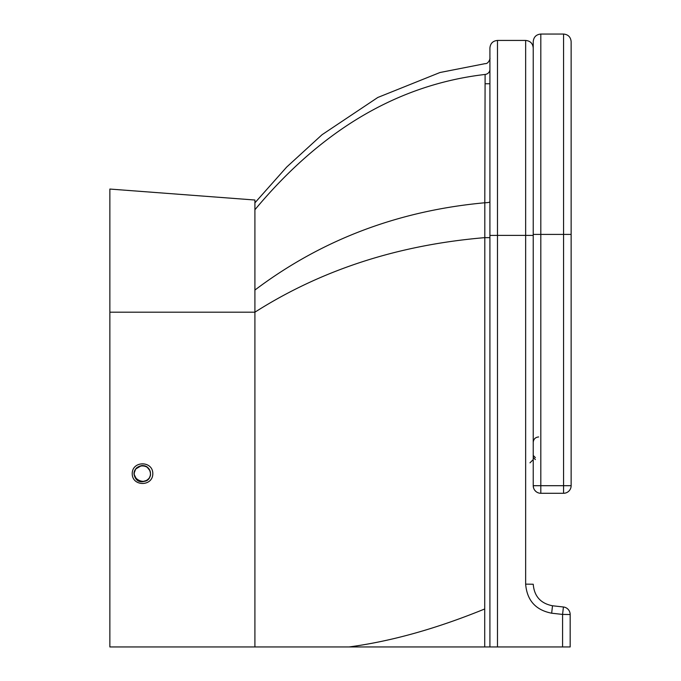 <?xml version="1.0" encoding="UTF-8"?>
<svg xmlns="http://www.w3.org/2000/svg" width="681" height="681" viewBox="0 0 681 681"><rect width="100%" height="100%" fill="white"/><g stroke="black" fill="none" stroke-linecap="round" stroke-linejoin="round"><path stroke-width="1.02" d="M540.816 34.05L563.562 34.05L563.562 485.698L571.138 485.698A7.585 7.585 0 0 1 563.562 493.282L540.816 493.282A7.585 7.585 0 0 1 533.232 485.698C536.262 493.504 536.262 493.504 533.232 485.698L540.816 485.698L540.816 34.05C536.211 34.501 533.683 37.029 533.232 41.635L533.232 485.698C534.006 489.886 534.006 489.886 533.232 485.698L533.529 487.8M489.911 201.763C489.63 202.351 487.928 202.683 484.812 202.768L484.719 608.967C436.402 628.691 391.2 641.349 349.106 646.95L497.488 646.95L497.488 235.388L525.647 235.388L525.647 584.136C527 600.387 535.666 610.074 551.661 613.206L562.583 614.415L562.583 646.95L570.167 646.95L570.167 614.517L570.167 646.95M489.911 69.402A5.414 5.082 180 0 1 485.102 74.45A5.414 5.082 0 0 0 489.911 69.402A5.414 5.082 180 0 1 485.102 74.45C485.144 60.064 485.144 60.064 485.102 74.45L484.795 202.768C436.453 207.211 391.226 218.235 349.106 235.839C315.754 249.782 284.352 267.854 254.907 290.055M254.907 646.95L109.862 646.95L109.862 189.054L254.907 200.018L254.907 646.95L349.106 646.95M489.911 48.01L489.911 235.43L497.488 235.388L497.488 40.434C492.882 40.886 490.363 43.405 489.911 48.01M489.911 235.43L489.911 646.95M562.583 646.95L497.488 646.95M136.958 467.583C125.832 478.326 149.829 489.111 150.475 473.661C150.561 483.97 134.148 483.97 134.234 473.661C134.148 463.352 150.561 463.352 150.475 473.661L150.246 471.729M570.167 614.517A7.585 7.585 0 0 0 563.417 606.984A7.585 7.585 0 0 1 570.167 614.517L562.583 614.415L563.417 606.984L552.504 605.767C540.654 603.451 534.227 596.275 533.232 584.238L525.647 584.136C527 600.387 535.666 610.074 551.661 613.206L552.504 605.767M533.232 235.43L525.647 235.388L525.647 40.434C530.252 40.886 532.78 43.405 533.232 48.01M533.266 486.43L533.232 485.706M533.793 488.566L534.304 489.596M534.789 490.303L535.836 491.418M533.232 485.698A7.585 7.585 0 0 0 540.816 493.282L540.816 485.698L563.562 485.698L563.562 493.282A7.585 7.585 0 0 0 571.138 485.698L571.138 41.635C570.687 37.029 568.158 34.501 563.562 34.05M109.862 312.187L254.907 312.187C284.352 293.451 315.754 278.146 349.106 266.262C391.2 251.263 436.402 241.729 484.719 237.652L489.911 237.652M484.719 608.967L484.719 646.95M485.102 74.45C398.351 84.546 321.619 129.645 254.907 209.748M152.808 473.661C152.91 460.603 132.123 460.603 132.225 473.661C132.123 486.719 152.91 486.719 152.808 473.661M533.232 234.409L571.138 234.409M489.911 83.754L485.085 83.754M254.907 202.827L286.701 167.032L322.036 134.727L377.785 97.477L439.977 72.518L485.136 63.639C488.788 64.065 490.482 57.544 489.911 58.268M149.905 470.665L147.045 467.03M146.032 466.417L144.61 465.855M143.231 465.583L142.201 465.54M141.537 465.574L135.689 469.013L134.285 472.742M134.31 474.81L136.736 479.526M136.924 479.705L141.895 481.773M142.065 481.773L147.036 480.301M148.305 479.186L148.696 478.734M149.565 477.398L150.092 476.121M150.475 473.678L150.475 473.661C151.412 480.548 138.507 486.021 134.983 477.075C129.645 466.8 148.739 459.13 150.475 473.661M529.98 462.825L533.232 459.581M497.488 40.434L525.647 40.434M535.394 457.623L533.232 455.461M535.394 459.581L533.232 457.411M538.645 436.947C535.36 437.27 533.555 439.075 533.232 442.361"/></g></svg>
